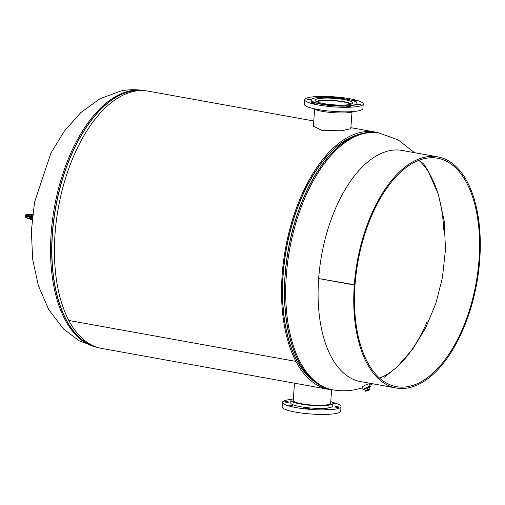 <?xml version="1.0" encoding="UTF-8"?>
<svg xmlns="http://www.w3.org/2000/svg" width="505" height="505" viewBox="0 0 505 505"><rect width="100%" height="100%" fill="white"/><g stroke="black" fill="none" stroke-linecap="round" stroke-linejoin="round"><path stroke-width="0.76" d="M350.823 128.415L351.007 128.718L341.083 130.795L321.805 130.397L313.188 126.054L313.435 125.379M313.757 120.985L148.06 91.115A130.732 67.601 100.2 0 0 55.051 233.727A130.732 67.601 100.2 0 0 68.825 320.473A130.732 67.601 100.2 0 0 101.675 348.431L328.805 389.374A130.732 67.601 100.2 0 0 333.066 389.873M379.362 133.074A130.732 67.601 100.2 0 0 375.19 132.057A130.732 67.601 100.2 0 0 282.175 274.669A130.732 67.601 100.2 0 0 295.955 361.416L68.825 320.473L295.962 361.428A130.732 67.601 100.2 0 0 328.805 389.374M296.65 360.166L295.955 361.416L296.662 360.185M369.332 387.392A2.86 0.448 154.5 0 0 369.572 387.032L369.452 386.792A2.86 0.448 154.5 0 0 368.076 387.026A2.86 0.448 154.5 0 0 365.456 388.257A2.86 0.448 154.5 0 0 364.288 389.248L364.408 389.494A2.86 0.448 154.5 0 0 364.837 389.532M369.477 387.247A3.806 0.6 154.5 0 0 370.31 386.382L369.155 383.958A3.806 0.6 154.5 0 0 367.318 384.273A3.806 0.6 154.5 0 0 363.827 385.915A3.806 0.6 154.5 0 0 362.281 387.234L363.436 389.658A3.806 0.6 154.5 0 0 364.629 389.557M370.31 386.382A3.806 0.6 154.5 0 0 368.473 386.697A3.806 0.6 154.5 0 0 364.982 388.339A3.806 0.6 154.5 0 0 363.436 389.658M291.922 405.3A1.9 0.328 4.2 0 0 290.003 405.149A1.9 0.328 4.2 0 0 289.005 405.363A1.9 0.328 4.2 0 0 289.889 405.704A1.9 0.328 4.2 0 0 291.808 405.856A1.9 0.328 4.2 0 0 292.799 405.641A1.9 0.328 4.2 0 0 291.922 405.3M308.391 408.267A1.9 0.328 4.2 0 0 306.472 408.122A1.9 0.328 4.2 0 0 305.481 408.33A1.9 0.328 4.2 0 0 306.358 408.678A1.9 0.328 4.2 0 0 308.277 408.823A1.9 0.328 4.2 0 0 309.275 408.608A1.9 0.328 4.2 0 0 308.391 408.267M327.423 408.892A1.9 0.328 4.2 0 0 325.504 408.747A1.9 0.328 4.2 0 0 324.513 408.955A1.9 0.328 4.2 0 0 325.39 409.296A1.9 0.328 4.2 0 0 327.316 409.448A1.9 0.328 4.2 0 0 328.307 409.233A1.9 0.328 4.2 0 0 327.423 408.892M337.87 406.803A1.9 0.328 4.2 0 0 335.951 406.658A1.9 0.328 4.2 0 0 334.954 406.866A1.9 0.328 4.2 0 0 335.838 407.213A1.9 0.328 4.2 0 0 337.757 407.358A1.9 0.328 4.2 0 0 338.748 407.15A1.9 0.328 4.2 0 0 337.87 406.803M332.921 403.779A1.9 0.328 4.2 0 0 334.487 403.571A1.9 0.328 4.2 0 0 333.609 403.23A1.9 0.328 4.2 0 0 332.934 403.135M287.654 401.721A1.9 0.328 4.2 0 0 285.735 401.576A1.9 0.328 4.2 0 0 284.744 401.784A1.9 0.328 4.2 0 0 285.628 402.131A1.9 0.328 4.2 0 0 287.547 402.277A1.9 0.328 4.2 0 0 288.538 402.068A1.9 0.328 4.2 0 0 287.654 401.721M293.272 399.947A18.963 3.245 4.2 0 0 293.033 400.408A18.963 3.245 4.2 0 0 301.813 403.823A18.963 3.245 4.2 0 0 320.953 405.294A18.963 3.245 4.2 0 0 330.857 403.186A18.963 3.245 4.2 0 0 330.68 402.693M291.738 399.367A29.353 5.018 4.2 0 0 282.472 402.315L282.137 406.86A29.353 5.018 4.2 0 0 295.734 412.143A29.353 5.018 4.2 0 0 325.365 414.428A29.353 5.018 4.2 0 0 340.692 411.158L341.026 406.62A29.353 5.018 4.2 0 0 332.29 402.346M282.472 402.315A29.353 5.018 4.2 0 0 296.069 407.598A29.353 5.018 4.2 0 0 325.693 409.89A29.353 5.018 4.2 0 0 341.026 406.62M293.361 398.786A21.065 3.604 4.2 0 0 290.937 400.257L290.741 402.927A21.065 3.604 4.2 0 0 300.494 406.714A21.065 3.604 4.2 0 0 321.754 408.356A21.065 3.604 4.2 0 0 332.757 406.007L332.953 403.337A21.065 3.604 4.2 0 0 330.769 401.532M290.937 400.257A21.065 3.604 4.2 0 0 300.69 404.044A21.065 3.604 4.2 0 0 321.95 405.685A21.065 3.604 4.2 0 0 332.953 403.337M369.572 387.032A2.86 0.448 154.5 0 0 368.732 387.089A2.86 0.448 154.5 0 0 365.854 388.339A2.86 0.448 154.5 0 0 364.408 389.494M366.889 387.878L364.736 389.323L365.658 391.261L368.012 390.586L370.165 389.14L369.243 387.202L366.889 387.878L367.81 389.816L365.658 391.261M370.165 389.14L367.81 389.816M355.034 284.845L354.308 284.99A117.425 60.72 -79.8 0 1 425.494 157.055A117.425 60.72 -79.8 0 1 437.854 156.878L402.201 150.452A117.425 60.72 100.2 0 0 389.841 150.629A117.425 60.72 100.2 0 0 318.655 278.545L355.034 284.826A116.062 60.013 -79.8 0 1 425.399 158.393A116.062 60.013 -79.8 0 1 437.614 158.216A116.062 60.013 -79.8 0 1 477.856 271.564A116.062 60.013 -79.8 0 1 408.646 386.483A116.062 60.013 -79.8 0 1 396.431 386.66A116.062 60.013 -79.8 0 1 355.034 284.845L354.983 284.839M379.564 378.119A116.062 60.013 100.2 0 0 427.129 321.767M443.718 229.743A116.062 60.013 100.2 0 0 418.828 160.331M437.854 156.878A117.425 60.72 -79.8 0 1 478.57 271.551A117.425 60.72 -79.8 0 1 408.551 387.821A117.425 60.72 -79.8 0 1 396.191 387.998A117.425 60.72 -79.8 0 1 354.308 284.99L318.655 278.564A117.425 60.72 100.2 0 0 360.532 381.572L396.191 387.998M339.777 98.166A1.9 0.328 4.2 0 0 340.237 97.989A1.9 0.328 4.2 0 0 339.354 97.648A1.9 0.328 4.2 0 0 337.435 97.503A1.9 0.328 4.2 0 0 336.444 97.711A1.9 0.328 4.2 0 0 336.557 97.837M354.03 101.063A1.9 0.328 4.2 0 0 356.713 100.962A1.9 0.328 4.2 0 0 355.829 100.615A1.9 0.328 4.2 0 0 353.917 100.47A1.9 0.328 4.2 0 0 352.913 100.678M360.09 104.194A1.9 0.328 4.2 0 0 358.171 104.043A1.9 0.328 4.2 0 0 357.18 104.257A1.9 0.328 4.2 0 0 358.058 104.598A1.9 0.328 4.2 0 0 359.977 104.75A1.9 0.328 4.2 0 0 360.974 104.535A1.9 0.328 4.2 0 0 360.09 104.194M349.649 106.284A1.9 0.328 4.2 0 0 347.73 106.132A1.9 0.328 4.2 0 0 346.733 106.347A1.9 0.328 4.2 0 0 347.617 106.688A1.9 0.328 4.2 0 0 349.536 106.833A1.9 0.328 4.2 0 0 350.527 106.624A1.9 0.328 4.2 0 0 349.649 106.284M330.617 105.659A1.9 0.328 4.2 0 0 328.692 105.507A1.9 0.328 4.2 0 0 327.701 105.722A1.9 0.328 4.2 0 0 328.585 106.063A1.9 0.328 4.2 0 0 330.504 106.214A1.9 0.328 4.2 0 0 331.495 105.999A1.9 0.328 4.2 0 0 330.617 105.659M314.142 102.685A1.9 0.328 4.2 0 0 312.223 102.54A1.9 0.328 4.2 0 0 311.231 102.749A1.9 0.328 4.2 0 0 312.109 103.096A1.9 0.328 4.2 0 0 314.028 103.241A1.9 0.328 4.2 0 0 315.025 103.033A1.9 0.328 4.2 0 0 314.142 102.685M309.881 99.113A1.9 0.328 4.2 0 0 307.962 98.961A1.9 0.328 4.2 0 0 306.964 99.176A1.9 0.328 4.2 0 0 307.848 99.517A1.9 0.328 4.2 0 0 309.767 99.668A1.9 0.328 4.2 0 0 310.758 99.453A1.9 0.328 4.2 0 0 309.881 99.113M321.199 97.383A1.9 0.328 4.2 0 0 321.205 97.364A1.9 0.328 4.2 0 0 320.322 97.023A1.9 0.328 4.2 0 0 318.402 96.878A1.9 0.328 4.2 0 0 317.411 97.086A1.9 0.328 4.2 0 0 318.289 97.433A1.9 0.328 4.2 0 0 318.914 97.515M323.863 103.613A18.963 3.245 -175.8 0 1 315.076 100.198A18.963 3.245 -175.8 0 1 324.98 98.09A18.963 3.245 -175.8 0 1 344.113 99.567A18.963 3.245 -175.8 0 1 352.9 102.976A18.963 3.245 -175.8 0 1 343.002 105.09A18.963 3.245 -175.8 0 1 323.863 103.613M346.329 99.125A23.104 3.952 -175.8 0 1 357.029 103.279A23.104 3.952 -175.8 0 1 344.966 105.854A23.104 3.952 -175.8 0 1 321.647 104.055A23.104 3.952 -175.8 0 1 310.947 99.895A23.104 3.952 -175.8 0 1 323.011 97.326A23.104 3.952 -175.8 0 1 346.329 99.125M357.029 103.279L357.01 103.55A23.104 3.952 -175.8 0 1 344.947 106.119A23.104 3.952 -175.8 0 1 321.628 104.32A23.104 3.952 -175.8 0 1 310.928 100.167L310.947 99.895M349.649 98.721A29.353 5.018 -175.8 0 1 363.247 104.005A29.353 5.018 -175.8 0 1 347.92 107.275A29.353 5.018 -175.8 0 1 318.289 104.989A29.353 5.018 -175.8 0 1 304.692 99.706A29.353 5.018 -175.8 0 1 320.018 96.436A29.353 5.018 -175.8 0 1 349.649 98.721M363.247 104.005L362.912 108.543A29.353 5.018 -175.8 0 1 347.585 111.813A29.353 5.018 -175.8 0 1 317.961 109.528A29.353 5.018 -175.8 0 1 304.357 104.245L304.692 99.706M353.645 111.498A21.065 3.604 -175.8 0 1 322.19 111.315A21.065 3.604 -175.8 0 1 313.094 108.518M350.741 104.295A17.353 2.967 4.2 0 0 343.103 101.871A17.353 2.967 4.2 0 0 317.026 101.814M351.644 104.011A18.754 3.207 4.2 0 0 343.848 101.726A18.754 3.207 4.2 0 0 316.168 101.41M143.799 90.61A130.467 67.468 100.2 0 0 130.277 90.843A130.467 67.468 100.2 0 0 52.507 219.827A130.467 67.468 100.2 0 0 97.503 347.408L79.462 340.989L63.636 329.146L48.796 309.698L38.38 285.704L32.636 259.134L31.379 230.804L34.523 202.29L50.86 153.255L64.217 131.262L80.718 112.665L99.914 98.759L120.998 90.951C128.743 89.398 136.413 89.297 144.007 90.647M142.947 90.572A130.435 67.449 100.2 0 0 131.565 91.115A130.435 67.449 100.2 0 0 54.086 217.996A130.435 67.449 100.2 0 0 96.689 347.143M143.477 90.591A130.467 67.468 100.2 0 0 131.426 91.052A130.467 67.468 100.2 0 0 53.839 218.608A130.467 67.468 100.2 0 0 97.2 347.314M362.571 387.84L355.867 389.538C348.122 391.091 340.452 391.186 332.858 389.835A130.467 67.468 -79.8 0 1 287.623 262.423A130.467 67.468 -79.8 0 1 365.418 133.232A130.467 67.468 -79.8 0 1 379.154 133.036L398.104 139.879L414.567 152.68M314.476 381.565A129.11 66.761 -79.8 0 1 286.297 248.87A129.11 66.761 -79.8 0 1 359.036 134.374M323.686 387.171A130.435 67.449 -79.8 0 1 315.391 382.26L313.207 380.6A129.147 66.78 -79.8 0 1 286.423 248.896A129.147 66.78 -79.8 0 1 357.515 134.829L360.141 134.04A130.435 67.449 -79.8 0 1 364.124 133.036M332.858 389.835L331.709 389.633C325.914 388.579 320.473 386.123 315.391 382.26A130.435 67.449 -79.8 0 1 288.336 249.236A130.435 67.449 -79.8 0 1 360.141 134.04L364.155 133.03A130.435 67.449 -79.8 0 1 369.628 132.335M331.709 389.633A130.467 67.468 -79.8 0 1 286.474 262.215A130.467 67.468 -79.8 0 1 364.269 133.03A130.467 67.468 -79.8 0 1 378.005 132.828L379.154 133.036M32.263 217.901L31.72 217.838L31.626 219.119L32.137 219.183M29.214 214.41L32.667 214.36L29.214 214.41A6.092 1.042 4.2 0 0 26.746 215.73L31.865 217.346L31.72 217.838A2.171 0.372 -175.8 0 1 30.477 217.592L30.382 218.873A2.171 0.372 4.2 0 0 31.626 219.119L31.689 219.486L30.609 219.271A0.436 0.36 -71 0 1 30.382 218.873L26.254 217.453A6.521 1.117 4.2 0 1 25.25 216.771L25.345 215.483A6.521 1.117 -175.8 0 0 26.342 216.165L26.254 217.453A0.436 0.36 -71 0 0 26.475 217.851L25.25 216.771M30.874 217.15A0.436 0.36 -71 0 0 30.477 217.592L26.342 216.165A0.436 0.36 109 0 1 26.746 215.73M32.345 216.67L28.943 215.957A4.722 0.808 -175.8 0 1 27.352 214.991A4.722 0.808 -175.8 0 1 31.316 214.694L32.617 214.758M31.865 217.346L32.32 217.402M32.105 219.53L31.689 219.486L32.105 219.536M31.67 219.479L30.717 219.284A0.436 0.36 -71 0 1 30.609 219.271L26.475 217.851A0.436 0.36 -71 0 0 26.588 217.863L30.508 219.214M32.554 215.263L31.335 215.199L31.247 216.43M31.562 216.5L32.408 216.538M31.316 214.694L31.335 215.199A4.286 0.732 4.2 0 0 27.636 215.547M25.345 215.483C24.6 215.016 25.875 214.657 29.176 214.404L29.145 214.41M350.88 127.677L375.19 132.057M422.849 162.66L427.792 170.305L438.353 194.349L444.192 221.02L445.498 249.356L442.405 277.883L435.72 303.795L425.507 328.212L412.534 349.378L396.627 367.381L384.153 377.336M372.898 383.8L369.755 385.214M364.155 133.03L378.005 132.828M330.611 403.647L331.633 389.765M293.203 400.901L294.503 383.188M352.023 112.078L350.779 129.002M314.615 109.332L313.34 126.686M32.396 216.67L27.579 215.648"/></g></svg>
